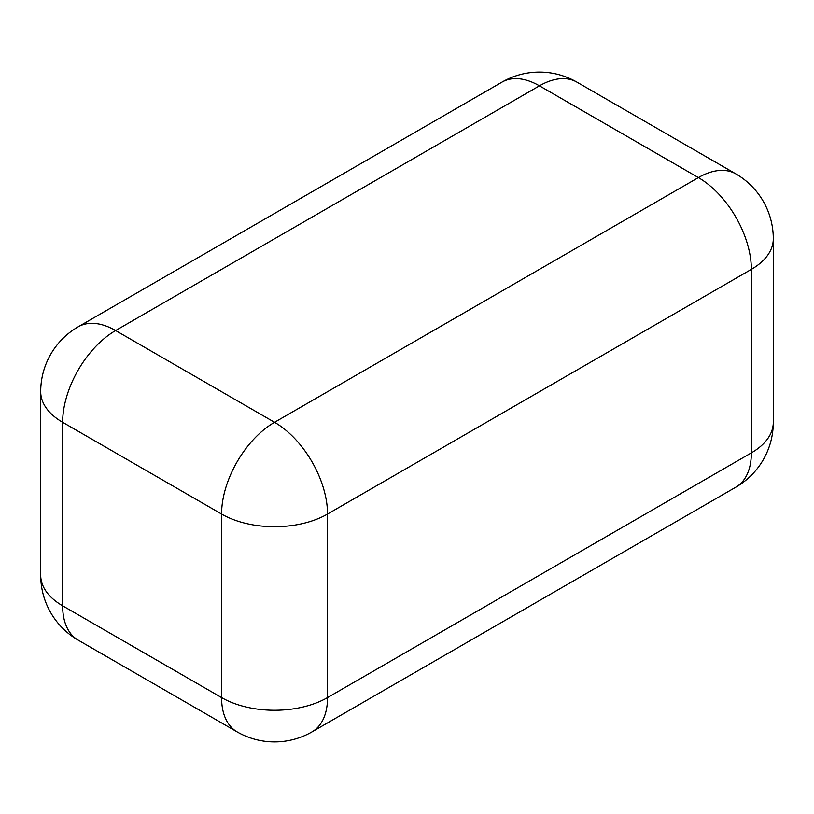<?xml version="1.0" encoding="UTF-8"?>
<svg xmlns="http://www.w3.org/2000/svg" width="814" height="814" viewBox="0 0 814 814"><rect width="100%" height="100%" fill="white"/><g stroke="black" fill="none" stroke-linecap="round" stroke-linejoin="round"><path stroke-width="1.22" d="M415.832 157.204L115.619 330.535L274.552 422.293L698.381 177.594A74.919 43.254 -60 0 1 735.836 173.891L576.902 82.133A74.919 74.919 0 0 0 501.984 82.133L78.164 326.821A74.919 43.254 60 0 1 115.619 330.535A74.919 43.254 -60 0 0 62.647 422.293A74.919 43.254 180 0 1 40.7 391.707L40.7 575.223A74.919 43.254 0 0 0 62.647 605.809L62.647 422.293L221.581 514.051A74.919 43.254 -60 0 1 274.552 422.293A74.919 43.254 -120 0 1 327.533 514.051L751.353 269.363A74.919 43.254 60 0 0 698.381 177.594L539.448 85.836L415.832 157.204M576.902 82.133A74.919 43.254 -60 0 0 539.448 85.836A74.919 43.254 -120 0 0 501.984 82.133M40.7 575.223A74.919 74.919 0 0 0 78.164 640.109A74.919 43.254 -60 0 1 62.647 605.809L221.581 697.578L221.581 514.051A74.919 43.254 0 0 0 327.533 514.051L327.533 697.578A74.919 43.254 60 0 1 312.016 731.867L735.836 487.179A74.919 74.919 0 0 0 773.3 422.293L773.3 238.777A74.919 43.254 180 0 1 751.353 269.363L751.353 452.879L327.533 697.578A74.919 43.254 180 0 1 221.581 697.578A74.919 43.254 120 0 0 237.098 731.867A74.919 74.919 0 0 0 312.016 731.867M773.3 422.293A74.919 43.254 0 0 1 751.353 452.879A74.919 43.254 60 0 1 735.836 487.179M78.164 326.821A74.919 74.919 0 0 0 40.7 391.707M78.164 640.109L237.098 731.867M773.3 238.777A74.919 74.919 0 0 0 735.836 173.891"/></g></svg>
